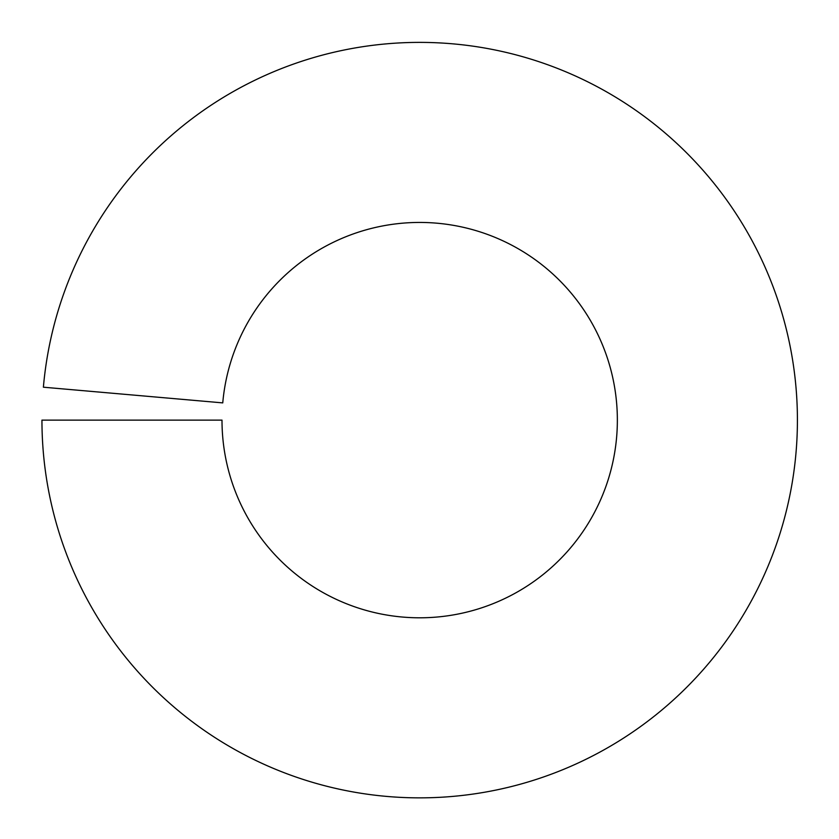<?xml version="1.0" encoding="UTF-8"?>
<svg xmlns="http://www.w3.org/2000/svg" width="839" height="839" viewBox="0 0 839 839"><rect width="100%" height="100%" fill="white"/><g stroke="black" fill="none" stroke-linecap="round" stroke-linejoin="round"><path stroke-width="1.26" d="M221.999 420.119A197.679 197.679 0 0 0 513.499 594.117A197.679 197.679 0 0 0 528.308 254.962A197.679 197.679 0 0 0 222.755 402.888L43.387 387.199A377.728 377.728 0 0 1 627.247 104.529A377.728 377.728 0 0 1 598.952 752.604A377.728 377.728 0 0 1 41.95 420.119L221.999 420.119"/></g></svg>
